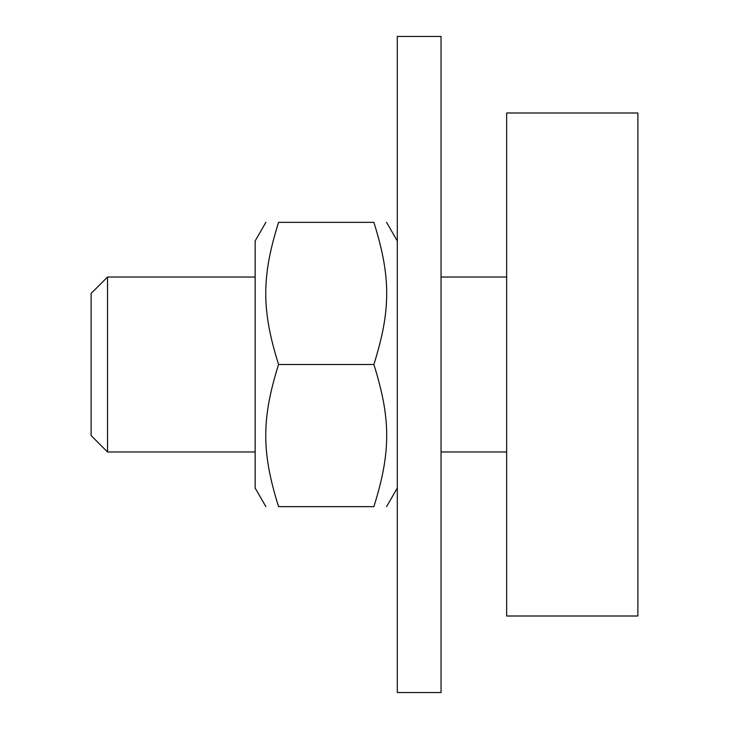 <?xml version="1.0" encoding="UTF-8"?>
<svg xmlns="http://www.w3.org/2000/svg" width="729" height="729" viewBox="0 0 729 729"><rect width="100%" height="100%" fill="white"/><g stroke="black" fill="none" stroke-linecap="round" stroke-linejoin="round"><path stroke-width="1.09" d="M265.885 506.655L255.15 488.066L255.15 240.934L265.885 222.345M278.578 506.655C261.474 506.655 261.474 506.655 278.578 506.655C261.474 506.655 261.474 506.655 278.578 506.655L373.877 506.655C390.981 506.655 390.981 506.655 373.877 506.655C390.981 506.655 390.981 506.655 373.877 506.655C390.981 452.299 390.981 418.856 373.877 364.5C390.981 310.144 390.981 276.701 373.877 222.345C390.981 222.345 390.981 222.345 373.877 222.345C390.981 222.345 390.981 222.345 373.877 222.345L278.578 222.345C261.474 276.701 261.474 310.144 278.578 364.5C261.474 418.856 261.474 452.299 278.578 506.655M278.578 222.345C261.474 222.345 261.474 222.345 278.578 222.345C261.474 222.345 261.474 222.345 278.578 222.345M278.578 364.5L373.877 364.5M441.045 413.744L441.045 36.45L397.305 36.45L397.305 692.55L441.045 692.55L441.045 413.744M107.528 277.02L91.125 293.423L91.125 435.577L107.528 451.98L107.528 277.02L255.15 277.02M506.655 112.995L506.655 616.005L637.875 616.005L637.875 112.995L506.655 112.995M397.305 240.934L386.57 222.345M397.305 488.066L386.57 506.655M441.045 451.98L506.655 451.98M441.045 277.02L506.655 277.02M107.528 451.98L255.15 451.98"/></g></svg>
